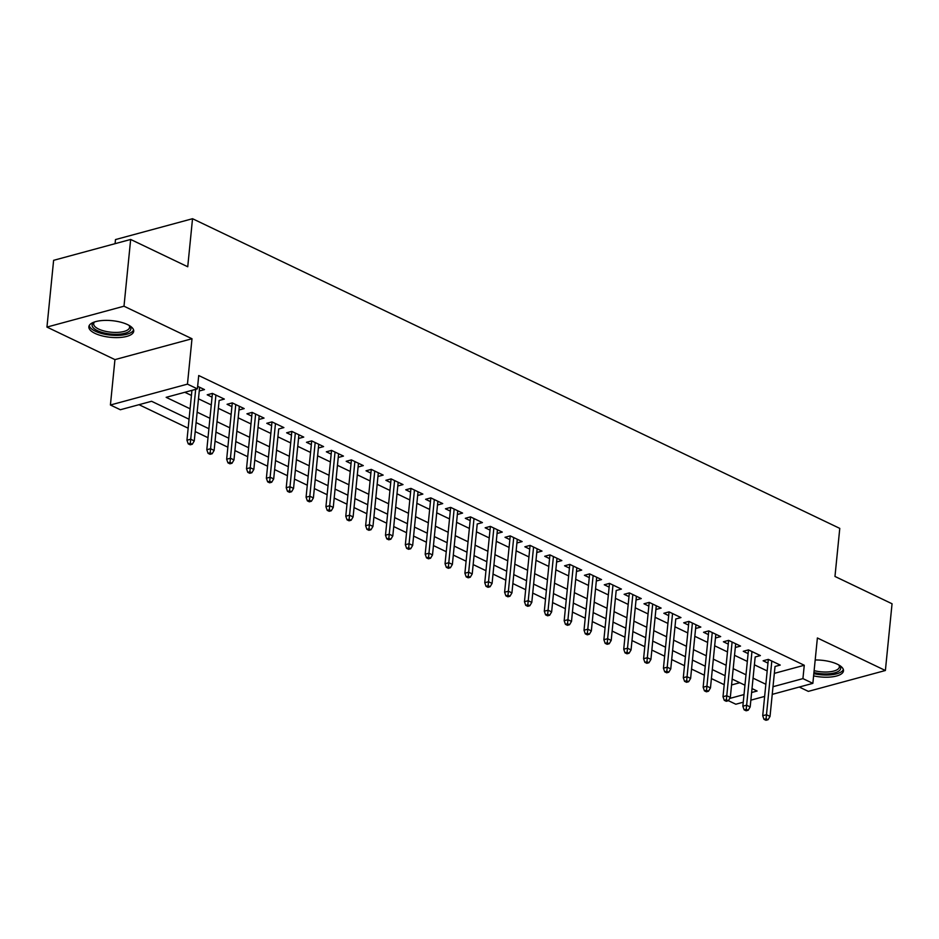 <?xml version="1.0" encoding="UTF-8"?>
<svg xmlns="http://www.w3.org/2000/svg" width="939" height="939" viewBox="0 0 939 939"><rect width="100%" height="100%" fill="white"/><g stroke="black" fill="none" stroke-linecap="round" stroke-linejoin="round"><path stroke-width="1.41" d="M95.039 333.392A22.536 8.357 -174.3 0 0 119.241 337.524A22.536 8.357 -174.3 0 0 133.714 331.232A22.536 8.357 -174.3 0 0 127.528 324.589A22.536 8.357 -174.3 0 0 103.325 320.457A22.536 8.357 -174.3 0 0 88.853 326.749A22.536 8.357 -174.3 0 0 95.039 333.392M813.608 675.88A22.536 8.357 -174.3 0 0 843.48 670.833A22.536 8.357 -174.3 0 0 837.295 664.19A22.536 8.357 -174.3 0 0 815.193 659.988M189.044 419.217L151.578 401.282L120.345 409.744L110.415 405.002L187.46 384.133L197.39 388.875L166.156 397.338L190.089 408.794M114.945 359.614L191.99 338.744L123.995 306.208L130.662 239.457L53.617 260.326L46.95 327.077L114.945 359.614L110.415 405.002M115.074 243.682L115.485 239.574L192.53 218.717L839.771 528.387L834.971 576.452L892.05 603.765L885.383 670.505L817.388 637.968L812.857 683.357L772.234 694.367M799.277 687.043L808.338 691.374L885.383 670.505M743.254 702.208L735.812 704.227L728.382 700.67M139.007 404.686L188.152 428.207M195.206 431.576L208 437.703M215.054 441.084L227.86 447.199M234.914 450.579L247.708 456.706M254.762 460.075L267.568 466.202M274.622 469.57L287.416 475.697M294.47 479.078L307.276 485.205M314.33 488.573L327.124 494.7M334.178 498.069L346.984 504.196M354.038 507.576L366.832 513.703M373.886 517.072L386.692 523.199M393.746 526.568L406.54 532.695M413.594 536.075L426.4 542.202M433.454 545.571L446.248 551.698M453.302 555.066L466.108 561.193M473.162 564.574L485.956 570.689M493.01 574.069L505.816 580.196M512.87 583.565L525.664 589.692M532.718 593.072L545.524 599.188M552.578 602.568L565.372 608.695M572.426 612.064L585.232 618.191M592.286 621.571L605.08 627.686M612.134 631.067L624.94 637.194M631.994 640.562L644.788 646.689M651.842 650.07L664.636 656.185M671.69 659.565L684.496 665.692M691.55 669.061L704.344 675.188M711.398 678.568L724.204 684.684M123.995 306.208L46.95 327.077M191.932 390.354L186.955 440.227L190.699 439.217L194.267 440.931L199.631 387.279L199.268 391L204.479 389.591L197.648 386.328M219.104 400.495L224.327 399.087L212.414 393.394L207.214 394.803L212.05 397.127M232.285 402.901L226.663 459.23L230.407 458.22L233.975 459.922L239.339 406.27L238.976 410.003L244.187 408.594L232.273 402.89L227.062 404.298L231.91 406.622M259.199 415.777L258.824 419.498L264.035 418.09L252.122 412.385L246.922 413.806L251.758 416.118M278.672 428.994L283.883 427.585L271.981 421.893L266.77 423.301L271.617 425.613M291.841 431.4L286.219 487.728L289.963 486.707L293.543 488.421L298.895 434.769L298.532 438.501L303.743 437.093L291.829 431.388L286.63 432.797L291.466 435.121M318.767 444.276L318.391 447.997L323.591 446.588L311.689 440.884L306.478 442.304L311.325 444.617M331.549 450.391L325.927 506.731L329.671 505.71L333.251 507.424L338.603 453.772L338.24 457.493L343.451 456.084L331.537 450.391L326.338 451.8L331.174 454.112M351.409 459.899L345.775 516.227L349.531 515.206L353.099 516.919L358.463 463.267L358.099 467L363.299 465.591L351.397 459.887L346.186 461.295L351.033 463.62M371.257 469.394L365.635 525.723L369.379 524.713L372.959 526.415L378.311 472.763L377.948 476.496L383.159 475.087L371.245 469.383L366.034 470.803L370.882 473.115M398.183 482.27L397.807 485.991L403.007 484.583L391.094 478.89L385.894 480.298L390.741 482.611M417.644 495.487L422.867 494.09L410.953 488.386L405.742 489.794L410.589 492.118M430.813 497.893L425.191 554.221L428.947 553.212L432.515 554.914L437.867 501.262L437.515 504.994L442.715 503.586L430.801 497.881L425.602 499.302L430.449 501.614M457.739 510.769L457.363 514.49L462.575 513.081L450.661 507.389L445.45 508.797L450.297 511.109M477.212 523.985L482.423 522.589L470.509 516.884L465.31 518.293L470.157 520.617M490.381 526.392L484.759 582.72L488.503 581.711L492.083 583.412L497.435 529.76L497.071 533.493L502.283 532.084L490.369 526.38L485.158 527.788L490.005 530.112M510.229 535.887L504.607 592.227L508.363 591.206L511.931 592.92L517.283 539.268L516.931 542.988L522.131 541.58L510.217 535.887L505.018 537.296L509.865 539.608M530.089 545.383L524.467 601.723L528.211 600.702L531.791 602.415L537.143 548.763L536.779 552.496L541.991 551.087L530.077 545.383L524.866 546.791L529.713 549.115M557.003 558.271L556.639 561.992L561.839 560.583L549.925 554.879L544.726 556.287L549.573 558.611M569.797 564.386L564.175 620.714L567.919 619.705L571.499 621.418L576.851 567.766L576.487 571.487L581.699 570.079L569.785 564.386L564.574 565.794L569.421 568.107M596.711 577.262L596.347 580.995L601.547 579.586L589.633 573.882L584.434 575.29L589.281 577.614M616.184 590.49L621.407 589.082L609.493 583.377L604.282 584.786L609.129 587.11M629.353 592.885L623.731 649.213L627.487 648.203L631.055 649.917L636.407 596.265L636.055 599.986L641.255 598.577L629.341 592.885L624.142 594.293L628.989 596.605M656.279 605.761L655.903 609.493L661.115 608.085L649.201 602.38L643.99 603.789L648.837 606.113M675.751 618.977L680.963 617.58L669.049 611.876L663.85 613.284L668.697 615.608M688.921 621.383L683.299 677.712L687.043 676.702L690.611 678.416L695.975 624.764L695.611 628.484L700.823 627.076L688.909 621.383L683.698 622.792L688.545 625.104M708.769 630.879L703.147 687.219L706.891 686.198L710.471 687.911L715.823 634.259L715.471 637.992L720.671 636.572L708.757 630.879L703.557 632.287L708.405 634.611M728.629 640.386L723.007 696.715L726.751 695.705L730.319 697.407L735.683 643.755L735.319 647.487L740.531 646.079L728.617 640.375L723.406 641.783L728.253 644.107M755.156 656.983L760.379 655.575L748.465 649.882L743.265 651.29L748.101 653.603M731.563 684.954L739.791 682.723M774.323 673.369L804.265 665.258L198.728 375.53L197.39 388.875M184.819 392.279L191.427 395.436M198.481 398.817L211.275 404.944M218.329 408.312L231.123 414.439M238.177 417.82L250.983 423.935M258.037 427.315L270.831 433.442M277.885 436.811L290.691 442.938M297.745 446.307L310.539 452.434M317.593 455.814L330.399 461.941M337.453 465.31L350.247 471.437M357.301 474.805L370.107 480.932M377.161 484.313L389.955 490.44M397.009 493.808L409.815 499.935M416.869 503.304L429.663 509.431M436.717 512.811L449.523 518.927M456.577 522.307L469.371 528.434M476.425 531.803L489.231 537.93M496.285 541.31L509.079 547.425M516.133 550.806L528.939 556.933M535.993 560.301L548.787 566.428M555.841 569.809L568.647 575.924M575.701 579.304L588.495 585.431M595.549 588.8L608.355 594.927M615.409 598.307L628.203 604.423M635.257 607.803L648.063 613.93M655.117 617.299L667.911 623.426M674.965 626.806L687.771 632.921M694.825 636.302L707.619 642.429M714.673 645.797L727.479 651.924M734.533 655.305L747.327 661.42M754.381 664.8L767.175 670.927M775.015 666.479L780.239 665.07L768.325 659.378L763.114 660.786L767.961 663.11M191.99 338.744L187.46 384.133M804.265 665.258L802.927 678.615L812.857 683.357M130.662 239.457L187.741 266.77L192.53 218.717M751.611 692.513L757.116 691.022L752.01 688.569M744.956 685.2L732.15 679.073M725.096 675.693L712.302 669.577M705.248 666.197L692.442 660.07M685.388 656.701L672.594 650.574M665.54 647.206L652.734 641.079M645.68 637.698L632.886 631.571M625.832 628.203L613.026 622.076M605.972 618.707L593.178 612.58M586.124 609.2L573.33 603.073M566.276 599.704L553.47 593.577M546.416 590.208L533.622 584.081M526.568 580.701L513.762 574.586M506.708 571.205L493.914 565.078M486.86 561.71L474.054 555.583M467 552.202L454.206 546.087M447.152 542.707L434.346 536.58M427.292 533.211L414.498 527.084M407.444 523.704L394.638 517.589M387.584 514.208L374.79 508.081M367.736 504.713L354.93 498.586M347.876 495.205L335.082 489.09M328.028 485.709L315.222 479.583M308.168 476.214L295.374 470.087M288.32 466.706L275.514 460.591M268.46 457.211L255.666 451.084M248.612 447.715L235.806 441.588M228.752 438.208L215.958 432.093M208.904 428.712L196.098 422.585M729.709 698.44L744.017 694.567M764.639 696.421L750.848 700.154M772.997 686.714L802.927 678.615M197.143 412.162L209.937 418.289M216.991 421.67L229.797 427.785M236.851 431.165L249.645 437.292M256.699 440.661L269.505 446.788M276.559 450.157L289.353 456.284M296.407 459.664L309.213 465.791M316.267 469.16L329.061 475.287M336.115 478.655L348.921 484.782M355.975 488.163L368.769 494.29M375.823 497.658L388.629 503.785M395.683 507.154L408.477 513.281M415.531 516.661L428.337 522.788M435.391 526.157L448.185 532.284M455.239 535.653L468.045 541.78M475.099 545.16L487.893 551.275M494.947 554.656L507.753 560.783M514.807 564.151L527.601 570.278M534.655 573.659L547.46 579.774M554.515 583.154L567.309 589.281M574.363 592.65L587.168 598.777M594.223 602.157L607.017 608.272M614.071 611.653L626.876 617.78M633.931 621.149L646.725 627.275M653.779 630.656L666.584 636.771M673.639 640.152L686.432 646.278M693.487 649.647L706.292 655.774M713.347 659.155L726.14 665.27M733.195 668.65L745.989 674.777M753.043 678.146L765.848 684.273M768.337 659.378L762.714 715.718L766.459 714.696L770.027 716.41L775.027 666.49M748.477 649.882L742.855 706.21L746.599 705.201L750.179 706.914L755.179 656.983M669.061 611.888L663.439 668.216L667.195 667.206L670.763 668.908L675.763 618.989M609.505 583.389L603.883 639.717L607.627 638.708L611.207 640.41L616.195 590.49M470.521 516.896L464.899 573.224L468.655 572.203L472.223 573.917L477.223 523.997M418.031 491.778L417.655 495.499M271.993 421.893L266.371 478.233L270.115 477.212L273.683 478.925L278.683 429.006M212.425 393.394L206.803 449.734L210.547 448.713L214.127 450.427L219.127 400.507M766.071 718.781L763.994 719.344L765.978 720.283L768.055 719.72L766.071 718.781L771.811 661.044M762.714 715.718L763.994 719.344M768.055 719.72L770.027 716.41M839.208 665.211A19.508 7.242 5.7 0 1 839.349 665.352A19.508 7.242 5.7 0 1 834.912 672.805A19.508 7.242 5.7 0 1 813.937 672.559M814.125 670.646A18.064 6.702 -174.3 0 0 839.372 666.913A18.064 6.702 -174.3 0 0 838.856 665.012M813.82 673.686A22.395 8.31 -174.3 0 0 843.339 669.53M129.441 325.61A19.508 7.242 5.7 0 1 129.57 325.751A19.508 7.242 5.7 0 1 130.134 330.505A19.508 7.242 5.7 0 1 106.025 333.357A19.508 7.242 5.7 0 1 92.867 323.204A19.508 7.242 5.7 0 1 93.994 322.194A19.508 7.242 5.7 0 1 94.158 322.089M94.534 321.96A18.064 6.702 -174.3 0 0 94.381 322.136A18.064 6.702 -174.3 0 0 93.665 323.72A18.064 6.702 -174.3 0 0 108.736 331.913A18.064 6.702 -174.3 0 0 128.878 328.896A18.064 6.702 -174.3 0 0 129.594 327.312A18.064 6.702 -174.3 0 0 129.089 325.41M89.252 325.504A22.395 8.31 -174.3 0 0 109.065 334.941A22.395 8.31 -174.3 0 0 132.892 331.044A22.395 8.31 -174.3 0 0 133.573 329.929M746.223 709.274L744.134 709.837L746.118 710.788L748.207 710.224L746.223 709.274L751.963 651.549M742.855 706.21L744.134 709.837M748.207 710.224L750.179 706.914M726.363 699.778L724.286 700.341L726.27 701.292L728.347 700.729L726.363 699.778L732.103 642.053M723.007 696.715L724.286 700.341M728.347 700.729L730.319 697.407M706.515 690.282L704.426 690.846L706.41 691.797L708.499 691.221L706.515 690.282L712.255 632.546M703.147 687.219L704.426 690.846M708.499 691.221L710.471 687.911M686.655 680.775L684.578 681.338L686.562 682.289L688.639 681.726L686.655 680.775L692.395 623.05M683.299 677.712L684.578 681.338M688.639 681.726L690.611 678.416M666.807 671.279L664.718 671.843L666.702 672.794L668.791 672.23L666.807 671.279L672.547 613.554M663.439 668.216L664.718 671.843M668.791 672.23L670.763 668.908M649.213 602.38L643.591 658.72L647.335 657.699L652.687 604.047M646.948 661.784L644.87 662.347L646.854 663.298L648.931 662.734L646.948 661.784L647.335 657.699L650.915 659.413L656.267 605.761M643.591 658.72L644.87 662.347M648.931 662.734L650.915 659.413M627.099 652.276L625.01 652.84L626.994 653.79L629.083 653.227L627.099 652.276L632.839 594.551M623.731 649.213L625.01 652.84M629.083 653.227L631.055 649.917M607.24 642.781L605.162 643.344L607.146 644.295L609.223 643.731L607.24 642.781L612.979 585.056M603.883 639.717L605.162 643.344M609.223 643.731L611.207 640.41M589.645 573.882L584.023 630.222L587.779 629.2L593.131 575.548M587.391 633.285L585.302 633.848L587.298 634.799L589.375 634.236L587.391 633.285L587.779 629.2L591.347 630.914L596.699 577.262M584.023 630.222L585.302 633.848M589.375 634.236L591.347 630.914M567.532 623.778L565.454 624.341L567.438 625.292L569.515 624.728L567.532 623.778L573.271 566.053M564.175 620.714L565.454 624.341M569.515 624.728L571.499 621.418M549.937 554.89L544.315 611.219L548.071 610.209L553.423 556.557M547.683 614.282L545.594 614.845L547.59 615.796L549.667 615.233L547.683 614.282L548.071 610.209L551.639 611.911L556.991 558.259M544.315 611.219L545.594 614.845M549.667 615.233L551.639 611.911M527.824 604.786L525.746 605.35L527.73 606.301L529.807 605.737L527.824 604.786L533.563 547.05M524.467 601.723L525.746 605.35M529.807 605.737L531.791 602.415M507.976 595.279L505.886 595.842L507.882 596.793L509.959 596.23L507.976 595.279L513.715 537.554M504.607 592.227L505.886 595.842M509.959 596.23L511.931 592.92M488.116 585.783L486.038 586.347L488.022 587.298L490.111 586.734L488.116 585.783L493.855 528.058M484.759 582.72L486.038 586.347M490.111 586.734L492.083 583.412M468.268 576.288L466.178 576.851L468.174 577.802L470.251 577.239L468.268 576.288L474.007 518.551M464.899 573.224L466.178 576.851M470.251 577.239L472.223 573.917M450.673 507.389L445.051 563.729L448.795 562.707L454.147 509.055M448.408 566.78L446.33 567.344L448.314 568.295L450.403 567.731L448.408 566.78L448.795 562.707L452.375 564.421L457.727 510.769M445.051 563.729L446.33 567.344M450.403 567.731L452.375 564.421M428.56 557.285L426.482 557.848L428.466 558.799L430.543 558.236L428.56 557.285L434.299 499.56M425.191 554.221L426.482 557.848M430.543 558.236L432.515 554.914M410.965 488.397L405.343 544.726L409.087 543.704L414.451 490.052M408.7 547.789L406.622 548.353L408.606 549.303L410.695 548.74L408.7 547.789L409.087 543.704L412.667 545.418L418.019 491.766M405.343 544.726L406.622 548.353M410.695 548.74L412.667 545.418M391.105 478.89L385.483 535.23L389.239 534.209L394.591 480.557M388.852 538.282L386.774 538.845L388.758 539.796L390.835 539.232L388.852 538.282L389.239 534.209L392.807 535.923L398.159 482.27M385.483 535.23L386.774 538.845M390.835 539.232L392.807 535.923M368.992 528.786L366.914 529.35L368.898 530.3L370.987 529.737L368.992 528.786L374.743 471.061M365.635 525.723L366.914 529.35M370.987 529.737L372.959 526.415M349.144 519.29L347.066 519.854L349.05 520.805L351.127 520.241L349.144 519.29L354.883 461.554M345.775 516.227L347.066 519.854M351.127 520.241L353.099 516.919M329.296 509.783L327.206 510.347L329.19 511.297L331.279 510.734L329.296 509.783L335.035 452.058M325.927 506.731L327.206 510.347M331.279 510.734L333.251 507.424M311.701 440.896L306.079 497.224L309.823 496.215L315.175 442.562M309.436 500.287L307.358 500.851L309.342 501.802L311.419 501.238L309.436 500.287L309.823 496.215L313.391 497.916L318.755 444.264M306.079 497.224L307.358 500.851M311.419 501.238L313.391 497.916M289.588 490.792L287.498 491.355L289.482 492.306L291.571 491.743L289.588 490.792L295.327 433.055M286.219 487.728L287.498 491.355M291.571 491.743L293.543 488.421M269.728 481.284L267.65 481.86L269.634 482.799L271.711 482.235L269.728 481.284L275.467 423.559M266.371 478.233L267.65 481.86M271.711 482.235L273.683 478.925M252.133 412.397L246.511 468.725L250.255 467.716L255.619 414.064M249.88 471.789L247.79 472.352L249.774 473.303L251.863 472.74L249.88 471.789L250.255 467.716L253.835 469.43L259.187 415.777M246.511 468.725L247.79 472.352M251.863 472.74L253.835 469.43M230.02 462.293L227.942 462.857L229.926 463.807L232.003 463.244L230.02 462.293L235.759 404.568M226.663 459.23L227.942 462.857M232.003 463.244L233.975 459.922M210.172 452.786L208.082 453.361L210.066 454.3L212.155 453.737L210.172 452.786L215.911 395.061M206.803 449.734L208.082 453.361M212.155 453.737L214.127 450.427M190.312 443.29L188.234 443.854L190.218 444.804L192.295 444.241L190.312 443.29L195.676 389.345M186.955 440.227L188.234 443.854M192.295 444.241L194.267 440.931"/></g></svg>
